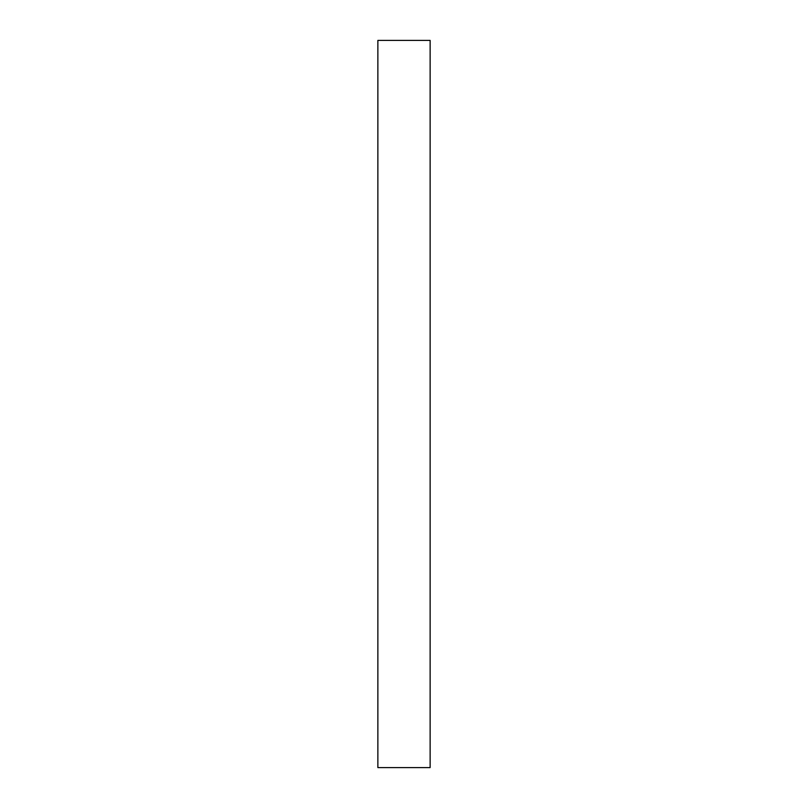 <?xml version="1.0" encoding="UTF-8"?>
<svg xmlns="http://www.w3.org/2000/svg" width="808" height="808" viewBox="0 0 808 808"><rect width="100%" height="100%" fill="white"/><g stroke="black" fill="none" stroke-linecap="round" stroke-linejoin="round"><path stroke-width="1.21" d="M430.129 404L430.129 40.4L377.871 40.4L377.871 767.6L430.129 767.6L430.129 404"/></g></svg>
